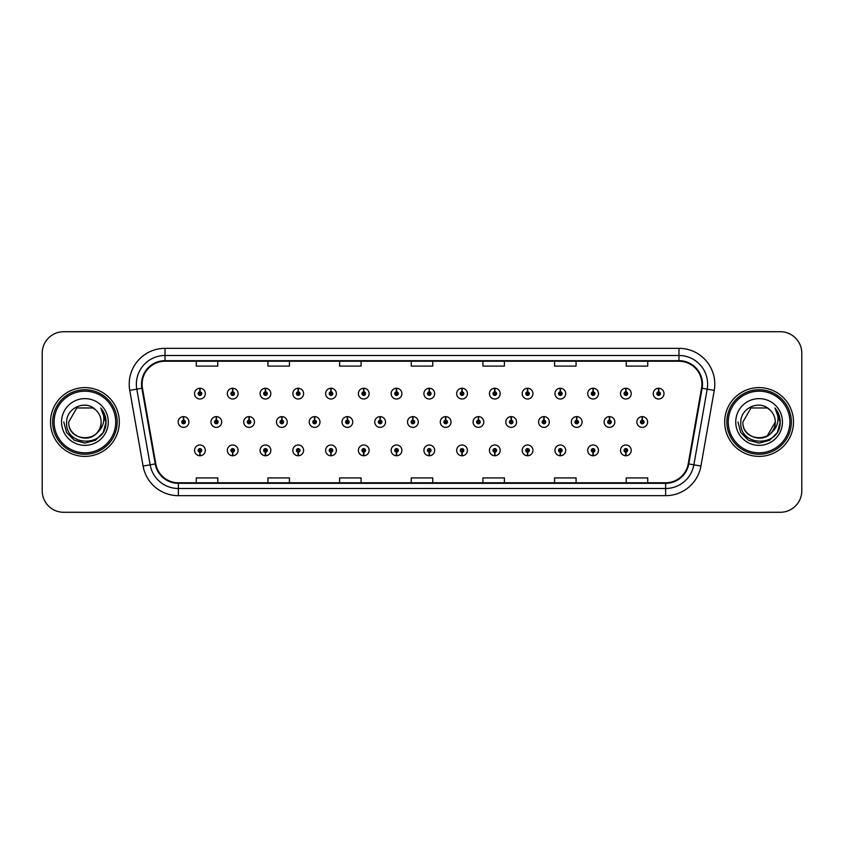 <?xml version="1.0" encoding="UTF-8"?>
<svg xmlns="http://www.w3.org/2000/svg" width="844" height="844" viewBox="0 0 844 844"><rect width="100%" height="100%" fill="white"/><g stroke="black" fill="none" stroke-linecap="round" stroke-linejoin="round"><path stroke-width="1.27" d="M396.437 452.162L396.279 455.749A5.37 5.37 0 0 0 396.754 455.749L396.596 452.162A1.793 1.793 0 0 0 398.305 450.379A1.793 1.793 0 0 0 396.522 448.586A1.793 1.793 0 0 0 394.728 450.379A1.793 1.793 0 0 0 396.437 452.162L396.49 451.097A0.717 0.717 0 0 1 395.804 450.379A0.717 0.717 0 0 1 396.522 449.662A0.717 0.717 0 0 1 397.239 450.379A0.717 0.717 0 0 1 396.553 451.097L396.596 452.162M330.911 452.162L330.753 455.749A5.37 5.37 0 0 0 331.228 455.749L331.07 452.162A1.793 1.793 0 0 0 332.779 450.379A1.793 1.793 0 0 0 330.996 448.586A1.793 1.793 0 0 0 329.202 450.379A1.793 1.793 0 0 0 330.911 452.162L330.964 451.097A0.717 0.717 0 0 1 330.278 450.379A0.717 0.717 0 0 1 330.996 449.662A0.717 0.717 0 0 1 331.713 450.379A0.717 0.717 0 0 1 331.027 451.097L331.07 452.162M298.154 452.162L297.995 455.749A5.37 5.37 0 0 0 298.459 455.749L298.301 452.162A1.793 1.793 0 0 0 300.021 450.379A1.793 1.793 0 0 0 298.227 448.586A1.793 1.793 0 0 0 296.434 450.379A1.793 1.793 0 0 0 298.154 452.162L298.196 451.097A0.717 0.717 0 0 1 297.51 450.379A0.717 0.717 0 0 1 298.227 449.662A0.717 0.717 0 0 1 298.945 450.379A0.717 0.717 0 0 1 298.259 451.097L298.301 452.162M265.385 452.162L265.227 455.749A5.37 5.37 0 0 0 265.702 455.749L265.543 452.162A1.793 1.793 0 0 0 267.253 450.379A1.793 1.793 0 0 0 265.47 448.586A1.793 1.793 0 0 0 263.676 450.379A1.793 1.793 0 0 0 265.385 452.162L265.438 451.097A0.717 0.717 0 0 1 264.752 450.379A0.717 0.717 0 0 1 265.47 449.662A0.717 0.717 0 0 1 266.176 450.379A0.717 0.717 0 0 1 265.501 451.097L265.543 452.162M232.627 452.162L232.469 455.749A5.37 5.37 0 0 0 232.933 455.749L232.775 452.162A1.793 1.793 0 0 0 234.495 450.379A1.793 1.793 0 0 0 232.701 448.586A1.793 1.793 0 0 0 230.908 450.379A1.793 1.793 0 0 0 232.627 452.162L232.67 451.097A0.717 0.717 0 0 1 231.984 450.379A0.717 0.717 0 0 1 232.701 449.662A0.717 0.717 0 0 1 233.419 450.379A0.717 0.717 0 0 1 232.733 451.097L232.775 452.162M363.68 452.162L363.521 455.749A5.37 5.37 0 0 0 363.986 455.749L363.838 452.162A1.793 1.793 0 0 0 365.547 450.379A1.793 1.793 0 0 0 363.753 448.586A1.793 1.793 0 0 0 361.96 450.379A1.793 1.793 0 0 0 363.68 452.162L363.722 451.097A0.717 0.717 0 0 1 363.036 450.379A0.717 0.717 0 0 1 363.753 449.662A0.717 0.717 0 0 1 364.471 450.379A0.717 0.717 0 0 1 363.785 451.097L363.838 452.162M429.206 452.162L429.047 455.749A5.37 5.37 0 0 0 429.512 455.749L429.364 452.162A1.793 1.793 0 0 0 431.073 450.379A1.793 1.793 0 0 0 429.279 448.586A1.793 1.793 0 0 0 427.486 450.379A1.793 1.793 0 0 0 429.206 452.162L429.248 451.097A0.717 0.717 0 0 1 428.562 450.379A0.717 0.717 0 0 1 429.279 449.662A0.717 0.717 0 0 1 429.997 450.379A0.717 0.717 0 0 1 429.311 451.097L429.364 452.162M461.963 452.162L461.805 455.749A5.37 5.37 0 0 0 462.28 455.749L462.122 452.162A1.793 1.793 0 0 0 463.831 450.379A1.793 1.793 0 0 0 462.048 448.586A1.793 1.793 0 0 0 460.254 450.379A1.793 1.793 0 0 0 461.963 452.162L462.016 451.097A0.717 0.717 0 0 1 461.33 450.379A0.717 0.717 0 0 1 462.048 449.662A0.717 0.717 0 0 1 462.765 450.379A0.717 0.717 0 0 1 462.079 451.097L462.122 452.162M494.732 452.162L494.573 455.749A5.37 5.37 0 0 0 495.038 455.749L494.89 452.162A1.793 1.793 0 0 0 496.599 450.379A1.793 1.793 0 0 0 494.806 448.586A1.793 1.793 0 0 0 493.012 450.379A1.793 1.793 0 0 0 494.732 452.162L494.774 451.097A0.717 0.717 0 0 1 494.088 450.379A0.717 0.717 0 0 1 494.806 449.662A0.717 0.717 0 0 1 495.523 450.379A0.717 0.717 0 0 1 494.837 451.097L494.89 452.162M527.489 452.162L527.331 455.749A5.37 5.37 0 0 0 527.806 455.749L527.648 452.162A1.793 1.793 0 0 0 529.357 450.379A1.793 1.793 0 0 0 527.574 448.586A1.793 1.793 0 0 0 525.78 450.379A1.793 1.793 0 0 0 527.489 452.162L527.542 451.097A0.717 0.717 0 0 1 526.856 450.379A0.717 0.717 0 0 1 527.574 449.662A0.717 0.717 0 0 1 528.291 450.379A0.717 0.717 0 0 1 527.606 451.097L527.648 452.162M560.258 452.162L560.099 455.749A5.37 5.37 0 0 0 560.564 455.749L560.416 452.162A1.793 1.793 0 0 0 562.125 450.379A1.793 1.793 0 0 0 560.332 448.586A1.793 1.793 0 0 0 558.538 450.379A1.793 1.793 0 0 0 560.258 452.162L560.3 451.097A0.717 0.717 0 0 1 559.614 450.379A0.717 0.717 0 0 1 560.332 449.662A0.717 0.717 0 0 1 561.049 450.379A0.717 0.717 0 0 1 560.363 451.097L560.416 452.162M593.015 452.162L592.857 455.749A5.37 5.37 0 0 0 593.332 455.749L593.174 452.162A1.793 1.793 0 0 0 594.883 450.379A1.793 1.793 0 0 0 593.1 448.586A1.793 1.793 0 0 0 591.306 450.379A1.793 1.793 0 0 0 593.015 452.162L593.068 451.097A0.717 0.717 0 0 1 592.382 450.379A0.717 0.717 0 0 1 593.1 449.662A0.717 0.717 0 0 1 593.817 450.379A0.717 0.717 0 0 1 593.132 451.097L593.174 452.162M625.784 452.162L625.626 455.749A5.37 5.37 0 0 0 626.09 455.749L625.942 452.162A1.793 1.793 0 0 0 627.651 450.379A1.793 1.793 0 0 0 625.858 448.586A1.793 1.793 0 0 0 624.064 450.379A1.793 1.793 0 0 0 625.784 452.162L625.826 451.097A0.717 0.717 0 0 1 625.14 450.379A0.717 0.717 0 0 1 625.858 449.662A0.717 0.717 0 0 1 626.575 450.379A0.717 0.717 0 0 1 625.889 451.097L625.942 452.162M199.859 452.162L199.701 455.749A5.37 5.37 0 0 0 200.176 455.749L200.017 452.162A1.793 1.793 0 0 0 201.727 450.379A1.793 1.793 0 0 0 199.944 448.586A1.793 1.793 0 0 0 198.15 450.379A1.793 1.793 0 0 0 199.859 452.162L199.912 451.097A0.717 0.717 0 0 1 199.226 450.379A0.717 0.717 0 0 1 199.944 449.662A0.717 0.717 0 0 1 200.65 450.379A0.717 0.717 0 0 1 199.975 451.097L200.017 452.162M412.98 420.207L413.138 416.63A5.37 5.37 0 0 0 412.663 416.63L412.822 420.207A1.793 1.793 0 0 0 411.112 422A1.793 1.793 0 0 0 412.895 423.793A1.793 1.793 0 0 0 414.689 422A1.793 1.793 0 0 0 412.98 420.207L412.927 421.283A0.717 0.717 0 0 1 413.613 422A0.717 0.717 0 0 1 412.895 422.717A0.717 0.717 0 0 1 412.178 422A0.717 0.717 0 0 1 412.864 421.283L412.822 420.207M314.685 420.207L314.844 416.63A5.37 5.37 0 0 0 314.379 416.63L314.527 420.207A1.793 1.793 0 0 0 312.818 422A1.793 1.793 0 0 0 314.612 423.793A1.793 1.793 0 0 0 316.405 422A1.793 1.793 0 0 0 314.685 420.207L314.643 421.283A0.717 0.717 0 0 1 315.329 422A0.717 0.717 0 0 1 314.612 422.717A0.717 0.717 0 0 1 313.894 422A0.717 0.717 0 0 1 314.58 421.283L314.527 420.207M281.928 420.207L282.086 416.63A5.37 5.37 0 0 0 281.611 416.63L281.769 420.207A1.793 1.793 0 0 0 280.06 422A1.793 1.793 0 0 0 281.843 423.793A1.793 1.793 0 0 0 283.637 422A1.793 1.793 0 0 0 281.928 420.207L281.875 421.283A0.717 0.717 0 0 1 282.561 422A0.717 0.717 0 0 1 281.843 422.717A0.717 0.717 0 0 1 281.126 422A0.717 0.717 0 0 1 281.812 421.283L281.769 420.207M249.159 420.207L249.318 416.63A5.37 5.37 0 0 0 248.853 416.63L249.001 420.207A1.793 1.793 0 0 0 247.292 422A1.793 1.793 0 0 0 249.085 423.793A1.793 1.793 0 0 0 250.879 422A1.793 1.793 0 0 0 249.159 420.207L249.117 421.283A0.717 0.717 0 0 1 249.803 422A0.717 0.717 0 0 1 249.085 422.717A0.717 0.717 0 0 1 248.368 422A0.717 0.717 0 0 1 249.054 421.283L249.001 420.207M347.454 420.207L347.612 416.63A5.37 5.37 0 0 0 347.137 416.63L347.295 420.207A1.793 1.793 0 0 0 345.586 422A1.793 1.793 0 0 0 347.369 423.793A1.793 1.793 0 0 0 349.163 422A1.793 1.793 0 0 0 347.454 420.207L347.401 421.283A0.717 0.717 0 0 1 348.087 422A0.717 0.717 0 0 1 347.369 422.717A0.717 0.717 0 0 1 346.652 422A0.717 0.717 0 0 1 347.338 421.283L347.295 420.207M380.211 420.207L380.37 416.63A5.37 5.37 0 0 0 379.906 416.63L380.053 420.207A1.793 1.793 0 0 0 378.344 422A1.793 1.793 0 0 0 380.138 423.793A1.793 1.793 0 0 0 381.931 422A1.793 1.793 0 0 0 380.211 420.207L380.169 421.283A0.717 0.717 0 0 1 380.855 422A0.717 0.717 0 0 1 380.138 422.717A0.717 0.717 0 0 1 379.42 422A0.717 0.717 0 0 1 380.106 421.283L380.053 420.207M216.402 420.207L216.56 416.63A5.37 5.37 0 0 0 216.085 416.63L216.243 420.207A1.793 1.793 0 0 0 214.524 422A1.793 1.793 0 0 0 216.317 423.793A1.793 1.793 0 0 0 218.111 422A1.793 1.793 0 0 0 216.402 420.207L216.349 421.283A0.717 0.717 0 0 1 217.035 422A0.717 0.717 0 0 1 216.317 422.717A0.717 0.717 0 0 1 215.6 422A0.717 0.717 0 0 1 216.286 421.283L216.243 420.207M445.737 420.207L445.896 416.63A5.37 5.37 0 0 0 445.432 416.63L445.579 420.207A1.793 1.793 0 0 0 443.87 422A1.793 1.793 0 0 0 445.664 423.793A1.793 1.793 0 0 0 447.457 422A1.793 1.793 0 0 0 445.737 420.207L445.695 421.283A0.717 0.717 0 0 1 446.381 422A0.717 0.717 0 0 1 445.664 422.717A0.717 0.717 0 0 1 444.946 422A0.717 0.717 0 0 1 445.632 421.283L445.579 420.207M478.506 420.207L478.664 416.63A5.37 5.37 0 0 0 478.189 416.63L478.348 420.207A1.793 1.793 0 0 0 476.638 422A1.793 1.793 0 0 0 478.421 423.793A1.793 1.793 0 0 0 480.215 422A1.793 1.793 0 0 0 478.506 420.207L478.453 421.283A0.717 0.717 0 0 1 479.139 422A0.717 0.717 0 0 1 478.421 422.717A0.717 0.717 0 0 1 477.704 422A0.717 0.717 0 0 1 478.39 421.283L478.348 420.207M511.264 420.207L511.422 416.63A5.37 5.37 0 0 0 510.958 416.63L511.105 420.207A1.793 1.793 0 0 0 509.396 422A1.793 1.793 0 0 0 511.19 423.793A1.793 1.793 0 0 0 512.983 422A1.793 1.793 0 0 0 511.264 420.207L511.221 421.283A0.717 0.717 0 0 1 511.907 422A0.717 0.717 0 0 1 511.19 422.717A0.717 0.717 0 0 1 510.472 422A0.717 0.717 0 0 1 511.158 421.283L511.105 420.207M544.032 420.207L544.19 416.63A5.37 5.37 0 0 0 543.715 416.63L543.874 420.207A1.793 1.793 0 0 0 542.164 422A1.793 1.793 0 0 0 543.947 423.793A1.793 1.793 0 0 0 545.741 422A1.793 1.793 0 0 0 544.032 420.207L543.979 421.283A0.717 0.717 0 0 1 544.665 422A0.717 0.717 0 0 1 543.947 422.717A0.717 0.717 0 0 1 543.23 422A0.717 0.717 0 0 1 543.916 421.283L543.874 420.207M576.79 420.207L576.948 416.63A5.37 5.37 0 0 0 576.484 416.63L576.631 420.207A1.793 1.793 0 0 0 574.922 422A1.793 1.793 0 0 0 576.716 423.793A1.793 1.793 0 0 0 578.509 422A1.793 1.793 0 0 0 576.79 420.207L576.747 421.283A0.717 0.717 0 0 1 577.433 422A0.717 0.717 0 0 1 576.716 422.717A0.717 0.717 0 0 1 575.998 422A0.717 0.717 0 0 1 576.684 421.283L576.631 420.207M609.558 420.207L609.716 416.63A5.37 5.37 0 0 0 609.241 416.63L609.4 420.207A1.793 1.793 0 0 0 607.691 422A1.793 1.793 0 0 0 609.474 423.793A1.793 1.793 0 0 0 611.267 422A1.793 1.793 0 0 0 609.558 420.207L609.505 421.283A0.717 0.717 0 0 1 610.191 422A0.717 0.717 0 0 1 609.474 422.717A0.717 0.717 0 0 1 608.756 422A0.717 0.717 0 0 1 609.442 421.283L609.4 420.207M642.316 420.207L642.474 416.63A5.37 5.37 0 0 0 642.01 416.63L642.168 420.207A1.793 1.793 0 0 0 640.448 422A1.793 1.793 0 0 0 642.242 423.793A1.793 1.793 0 0 0 644.035 422A1.793 1.793 0 0 0 642.316 420.207L642.273 421.283A0.717 0.717 0 0 1 642.959 422A0.717 0.717 0 0 1 642.242 422.717A0.717 0.717 0 0 1 641.524 422A0.717 0.717 0 0 1 642.21 421.283L642.168 420.207M183.633 420.207L183.792 416.63A5.37 5.37 0 0 0 183.327 416.63L183.475 420.207A1.793 1.793 0 0 0 181.766 422A1.793 1.793 0 0 0 183.559 423.793A1.793 1.793 0 0 0 185.353 422A1.793 1.793 0 0 0 183.633 420.207L183.591 421.283A0.717 0.717 0 0 1 184.277 422A0.717 0.717 0 0 1 183.559 422.717A0.717 0.717 0 0 1 182.842 422A0.717 0.717 0 0 1 183.528 421.283L183.475 420.207M429.364 391.838L429.512 388.251A5.37 5.37 0 0 0 429.047 388.251L429.206 391.838A1.793 1.793 0 0 0 427.486 393.62A1.793 1.793 0 0 0 429.279 395.414A1.793 1.793 0 0 0 431.073 393.62A1.793 1.793 0 0 0 429.364 391.838L429.311 392.903A0.717 0.717 0 0 1 429.997 393.62A0.717 0.717 0 0 1 429.279 394.338A0.717 0.717 0 0 1 428.562 393.62A0.717 0.717 0 0 1 429.248 392.903L429.206 391.838M396.596 391.838L396.754 388.251A5.37 5.37 0 0 0 396.279 388.251L396.437 391.838A1.793 1.793 0 0 0 394.728 393.62A1.793 1.793 0 0 0 396.522 395.414A1.793 1.793 0 0 0 398.305 393.62A1.793 1.793 0 0 0 396.596 391.838L396.553 392.903A0.717 0.717 0 0 1 397.239 393.62A0.717 0.717 0 0 1 396.522 394.338A0.717 0.717 0 0 1 395.804 393.62A0.717 0.717 0 0 1 396.49 392.903L396.437 391.838M331.07 391.838L331.228 388.251A5.37 5.37 0 0 0 330.753 388.251L330.911 391.838A1.793 1.793 0 0 0 329.202 393.62A1.793 1.793 0 0 0 330.996 395.414A1.793 1.793 0 0 0 332.779 393.62A1.793 1.793 0 0 0 331.07 391.838L331.027 392.903A0.717 0.717 0 0 1 331.713 393.62A0.717 0.717 0 0 1 330.996 394.338A0.717 0.717 0 0 1 330.278 393.62A0.717 0.717 0 0 1 330.964 392.903L330.911 391.838M298.301 391.838L298.459 388.251A5.37 5.37 0 0 0 297.995 388.251L298.154 391.838A1.793 1.793 0 0 0 296.434 393.62A1.793 1.793 0 0 0 298.227 395.414A1.793 1.793 0 0 0 300.021 393.62A1.793 1.793 0 0 0 298.301 391.838L298.259 392.903A0.717 0.717 0 0 1 298.945 393.62A0.717 0.717 0 0 1 298.227 394.338A0.717 0.717 0 0 1 297.51 393.62A0.717 0.717 0 0 1 298.196 392.903L298.154 391.838M265.543 391.838L265.702 388.251A5.37 5.37 0 0 0 265.227 388.251L265.385 391.838A1.793 1.793 0 0 0 263.676 393.62A1.793 1.793 0 0 0 265.47 395.414A1.793 1.793 0 0 0 267.253 393.62A1.793 1.793 0 0 0 265.543 391.838L265.501 392.903A0.717 0.717 0 0 1 266.176 393.62A0.717 0.717 0 0 1 265.47 394.338A0.717 0.717 0 0 1 264.752 393.62A0.717 0.717 0 0 1 265.438 392.903L265.385 391.838M232.775 391.838L232.933 388.251A5.37 5.37 0 0 0 232.469 388.251L232.627 391.838A1.793 1.793 0 0 0 230.908 393.62A1.793 1.793 0 0 0 232.701 395.414A1.793 1.793 0 0 0 234.495 393.62A1.793 1.793 0 0 0 232.775 391.838L232.733 392.903A0.717 0.717 0 0 1 233.419 393.62A0.717 0.717 0 0 1 232.701 394.338A0.717 0.717 0 0 1 231.984 393.62A0.717 0.717 0 0 1 232.67 392.903L232.627 391.838M363.838 391.838L363.986 388.251A5.37 5.37 0 0 0 363.521 388.251L363.68 391.838A1.793 1.793 0 0 0 361.96 393.62A1.793 1.793 0 0 0 363.753 395.414A1.793 1.793 0 0 0 365.547 393.62A1.793 1.793 0 0 0 363.838 391.838L363.785 392.903A0.717 0.717 0 0 1 364.471 393.62A0.717 0.717 0 0 1 363.753 394.338A0.717 0.717 0 0 1 363.036 393.62A0.717 0.717 0 0 1 363.722 392.903L363.68 391.838M462.122 391.838L462.28 388.251A5.37 5.37 0 0 0 461.805 388.251L461.963 391.838A1.793 1.793 0 0 0 460.254 393.62A1.793 1.793 0 0 0 462.048 395.414A1.793 1.793 0 0 0 463.831 393.62A1.793 1.793 0 0 0 462.122 391.838L462.079 392.903A0.717 0.717 0 0 1 462.765 393.62A0.717 0.717 0 0 1 462.048 394.338A0.717 0.717 0 0 1 461.33 393.62A0.717 0.717 0 0 1 462.016 392.903L461.963 391.838M494.89 391.838L495.038 388.251A5.37 5.37 0 0 0 494.573 388.251L494.732 391.838A1.793 1.793 0 0 0 493.012 393.62A1.793 1.793 0 0 0 494.806 395.414A1.793 1.793 0 0 0 496.599 393.62A1.793 1.793 0 0 0 494.89 391.838L494.837 392.903A0.717 0.717 0 0 1 495.523 393.62A0.717 0.717 0 0 1 494.806 394.338A0.717 0.717 0 0 1 494.088 393.62A0.717 0.717 0 0 1 494.774 392.903L494.732 391.838M527.648 391.838L527.806 388.251A5.37 5.37 0 0 0 527.331 388.251L527.489 391.838A1.793 1.793 0 0 0 525.78 393.62A1.793 1.793 0 0 0 527.574 395.414A1.793 1.793 0 0 0 529.357 393.62A1.793 1.793 0 0 0 527.648 391.838L527.606 392.903A0.717 0.717 0 0 1 528.291 393.62A0.717 0.717 0 0 1 527.574 394.338A0.717 0.717 0 0 1 526.856 393.62A0.717 0.717 0 0 1 527.542 392.903L527.489 391.838M560.416 391.838L560.564 388.251A5.37 5.37 0 0 0 560.099 388.251L560.258 391.838A1.793 1.793 0 0 0 558.538 393.62A1.793 1.793 0 0 0 560.332 395.414A1.793 1.793 0 0 0 562.125 393.62A1.793 1.793 0 0 0 560.416 391.838L560.363 392.903A0.717 0.717 0 0 1 561.049 393.62A0.717 0.717 0 0 1 560.332 394.338A0.717 0.717 0 0 1 559.614 393.62A0.717 0.717 0 0 1 560.3 392.903L560.258 391.838M593.174 391.838L593.332 388.251A5.37 5.37 0 0 0 592.857 388.251L593.015 391.838A1.793 1.793 0 0 0 591.306 393.62A1.793 1.793 0 0 0 593.1 395.414A1.793 1.793 0 0 0 594.883 393.62A1.793 1.793 0 0 0 593.174 391.838L593.132 392.903A0.717 0.717 0 0 1 593.817 393.62A0.717 0.717 0 0 1 593.1 394.338A0.717 0.717 0 0 1 592.382 393.62A0.717 0.717 0 0 1 593.068 392.903L593.015 391.838M625.942 391.838L626.09 388.251A5.37 5.37 0 0 0 625.626 388.251L625.784 391.838A1.793 1.793 0 0 0 624.064 393.62A1.793 1.793 0 0 0 625.858 395.414A1.793 1.793 0 0 0 627.651 393.62A1.793 1.793 0 0 0 625.942 391.838L625.889 392.903A0.717 0.717 0 0 1 626.575 393.62A0.717 0.717 0 0 1 625.858 394.338A0.717 0.717 0 0 1 625.14 393.62A0.717 0.717 0 0 1 625.826 392.903L625.784 391.838M658.7 391.838L658.858 388.251A5.37 5.37 0 0 0 658.383 388.251L658.542 391.838A1.793 1.793 0 0 0 656.832 393.62A1.793 1.793 0 0 0 658.626 395.414A1.793 1.793 0 0 0 660.409 393.62A1.793 1.793 0 0 0 658.7 391.838L658.658 392.903A0.717 0.717 0 0 1 659.343 393.62A0.717 0.717 0 0 1 658.626 394.338A0.717 0.717 0 0 1 657.909 393.62A0.717 0.717 0 0 1 658.594 392.903L658.542 391.838M200.017 391.838L200.176 388.251A5.37 5.37 0 0 0 199.701 388.251L199.859 391.838A1.793 1.793 0 0 0 198.15 393.62A1.793 1.793 0 0 0 199.944 395.414A1.793 1.793 0 0 0 201.727 393.62A1.793 1.793 0 0 0 200.017 391.838L199.975 392.903A0.717 0.717 0 0 1 200.65 393.62A0.717 0.717 0 0 1 199.944 394.338A0.717 0.717 0 0 1 199.226 393.62A0.717 0.717 0 0 1 199.912 392.903L199.859 391.838M50.513 422A34.393 34.393 0 0 0 84.906 456.393A34.393 34.393 0 0 0 119.31 422A34.393 34.393 0 0 0 84.906 387.607A34.393 34.393 0 0 0 50.513 422A34.393 34.393 0 0 0 84.906 456.393A34.393 34.393 0 0 0 119.31 422A34.393 34.393 0 0 0 84.906 387.607A34.393 34.393 0 0 0 50.513 422M724.69 422A34.393 34.393 0 0 0 759.094 456.393A34.393 34.393 0 0 0 793.487 422A34.393 34.393 0 0 0 759.094 387.607A34.393 34.393 0 0 0 724.69 422A34.393 34.393 0 0 0 759.094 456.393A34.393 34.393 0 0 0 793.487 422A34.393 34.393 0 0 0 759.094 387.607A34.393 34.393 0 0 0 724.69 422M142.098 384.168A22.936 22.936 0 0 1 165.023 361.232L678.977 361.232A22.936 22.936 0 0 1 701.554 388.145L688.219 463.82A22.936 22.936 0 0 1 665.631 482.768L178.369 482.768A22.936 22.936 0 0 1 155.781 463.82L142.446 388.145A22.936 22.936 0 0 1 142.098 384.168M141.518 384.168A23.505 23.505 0 0 0 141.876 388.24L155.222 463.915A23.505 23.505 0 0 0 178.369 483.338L665.631 483.338A23.505 23.505 0 0 0 688.778 463.915L702.124 388.24A23.505 23.505 0 0 0 678.977 360.662L165.023 360.662A23.505 23.505 0 0 0 141.518 384.168M129.744 390.382A35.828 35.828 0 0 1 165.023 348.329L678.977 348.329A35.828 35.828 0 0 1 714.256 390.382L700.921 466.057A35.828 35.828 0 0 1 665.631 495.671L178.369 495.671A35.828 35.828 0 0 1 143.079 466.057L129.744 390.382L136.802 389.137A28.664 28.664 0 0 1 165.023 355.503L678.977 355.503A28.664 28.664 0 0 1 707.198 389.137L693.863 464.812A28.664 28.664 0 0 1 665.631 488.497L178.369 488.497A28.664 28.664 0 0 1 150.137 464.812L136.802 389.137A28.664 28.664 0 0 1 136.359 384.168M801.8 353.203A21.501 21.501 0 0 0 780.299 331.713L63.701 331.713A21.501 21.501 0 0 0 42.2 353.203L42.2 490.797A21.501 21.501 0 0 0 63.701 512.287L780.299 512.287A21.501 21.501 0 0 0 801.8 490.797L801.8 353.203L801.8 490.797M688.778 463.915L693.863 464.812L707.198 389.137L714.256 390.382M411.25 361.232L411.25 366.085L432.75 366.085L432.75 361.232M339.594 361.232L339.594 366.085L361.084 366.085L361.084 361.232M267.928 361.232L267.928 366.085L289.429 366.085L289.429 361.232M196.272 361.232L196.272 366.085L217.773 366.085L217.773 361.232M482.916 361.232L482.916 366.085L504.406 366.085L504.406 361.232M554.571 361.232L554.571 366.085L576.072 366.085L576.072 361.232M626.227 361.232L626.227 366.085L647.728 366.085L647.728 361.232M432.75 482.768L432.75 477.915L411.25 477.915L411.25 482.768M361.084 482.768L361.084 477.915L339.594 477.915L339.594 482.768M289.429 482.768L289.429 477.915L267.928 477.915L267.928 482.768M217.773 482.768L217.773 477.915L196.272 477.915L196.272 482.768M504.406 482.768L504.406 477.915L482.916 477.915L482.916 482.768M576.072 482.768L576.072 477.915L554.571 477.915L554.571 482.768M647.728 482.768L647.728 477.915L626.227 477.915L626.227 482.768M42.2 353.203L42.2 490.797M780.299 331.713L63.701 331.713M63.701 512.287L780.299 512.287M205.314 393.62A5.37 5.37 0 0 0 200.176 388.251A5.37 5.37 0 0 1 205.314 393.62A5.37 5.37 0 0 1 199.944 399.001A5.37 5.37 0 0 1 194.563 393.62A5.37 5.37 0 0 1 199.701 388.251M188.929 422A5.37 5.37 0 0 0 183.792 416.63A5.37 5.37 0 0 1 188.929 422A5.37 5.37 0 0 1 183.559 427.37A5.37 5.37 0 0 1 178.179 422A5.37 5.37 0 0 1 183.327 416.63M194.563 450.379A5.37 5.37 0 0 0 199.701 455.749A5.37 5.37 0 0 1 194.563 450.379A5.37 5.37 0 0 1 199.944 444.999A5.37 5.37 0 0 1 205.314 450.379A5.37 5.37 0 0 1 200.176 455.749M115.723 422A30.817 30.817 0 0 0 84.906 391.183A30.817 30.817 0 0 0 54.1 422A30.817 30.817 0 0 0 84.906 452.817A30.817 30.817 0 0 0 115.723 422M117.158 422A32.251 32.251 0 0 0 84.906 389.749A32.251 32.251 0 0 0 52.666 422A32.251 32.251 0 0 0 84.906 454.251A32.251 32.251 0 0 0 117.158 422M101.048 408.369C104.329 412.336 105.985 416.883 106.038 422C105.975 416.683 104.202 412.02 100.731 408C103.379 412.336 104.308 417.01 103.527 422C102.768 426.252 100.7 429.723 97.324 432.413A16.205 16.205 0 0 0 101.111 422C102.103 442.9 67.72 442.9 68.712 422L76.815 407.968L93.009 407.968L95.52 409.762C85.582 399.339 66.444 407.926 66.623 422C64.798 447.003 105.342 447.658 105.996 423.213L106.038 422.169M101.111 422C102.103 442.9 67.72 442.9 68.712 422L76.815 407.968L93.009 407.968L95.52 409.762L93.009 407.968L76.815 407.968L68.712 422C67.72 442.9 102.103 442.9 101.111 422C102.103 442.9 67.72 442.9 68.712 422C67.72 442.9 102.103 442.9 101.111 422C102.103 442.9 67.72 442.9 68.712 422C67.72 442.9 102.103 442.9 101.111 422C102.103 442.9 67.72 442.9 68.712 422C67.72 442.9 102.103 442.9 101.111 422A16.205 16.205 0 0 0 95.52 409.762M97.324 432.413C88.725 444.028 67.868 436.591 68.712 422M61.549 422A23.368 23.368 0 0 0 84.906 445.368A23.368 23.368 0 0 0 108.275 422A23.368 23.368 0 0 0 84.906 398.632A23.368 23.368 0 0 0 61.549 422M100.89 408.179L106.027 422.612L100.89 408.179L106.027 422.612L100.89 408.179L106.027 422.612L100.89 408.179L106.027 422.612L100.89 408.179L106.027 422.612L100.89 408.179L106.038 422L103.2 432.561L95.477 440.294L84.906 443.121L74.346 440.294L66.613 432.561L63.785 422M789.9 422A30.817 30.817 0 0 0 759.094 391.183A30.817 30.817 0 0 0 728.277 422A30.817 30.817 0 0 0 759.094 452.817A30.817 30.817 0 0 0 789.9 422M791.334 422A32.251 32.251 0 0 0 759.094 389.749A32.251 32.251 0 0 0 726.842 422A32.251 32.251 0 0 0 759.094 454.251A32.251 32.251 0 0 0 791.334 422M767.185 407.968L769.707 409.762C759.758 399.339 740.621 407.926 740.8 422C738.975 447.003 779.529 447.658 780.183 423.213L780.215 422C780.151 416.683 778.39 412.02 774.908 408C777.556 412.336 778.484 417.01 777.704 422C776.955 426.252 774.887 429.723 771.5 432.413A16.205 16.205 0 0 0 775.288 422L767.185 436.031M771.5 432.413C762.902 444.028 742.045 436.591 742.889 422C741.897 442.9 776.28 442.9 775.288 422C776.28 442.9 741.897 442.9 742.889 422C741.897 442.9 776.28 442.9 775.288 422C776.28 442.9 741.897 442.9 742.889 422C741.897 442.9 776.28 442.9 775.288 422C776.28 442.9 741.897 442.9 742.889 422C741.897 442.9 776.28 442.9 775.288 422C776.28 442.9 741.897 442.9 742.889 422L750.991 407.968M742.889 422L750.991 407.968L767.185 407.968L769.707 409.762L767.185 407.968L750.991 407.968L742.889 422M775.288 422A16.205 16.205 0 0 0 769.707 409.762M775.235 408.369C778.506 412.336 780.162 416.883 780.215 422L780.215 422.169M735.725 422A23.368 23.368 0 0 0 759.094 445.368A23.368 23.368 0 0 0 782.451 422A23.368 23.368 0 0 0 759.094 398.632A23.368 23.368 0 0 0 735.725 422M775.066 408.179L780.204 422.612L775.066 408.179L780.204 422.612L775.066 408.179L780.204 422.612L775.066 408.179L780.204 422.612L775.066 408.179L780.204 422.612L775.066 408.179L780.215 422L777.387 432.561L769.654 440.294L759.094 443.121L748.522 440.294L740.8 432.561L737.962 422M238.071 393.62A5.37 5.37 0 0 0 232.933 388.251A5.37 5.37 0 0 1 238.071 393.62A5.37 5.37 0 0 1 232.701 399.001A5.37 5.37 0 0 1 227.331 393.62A5.37 5.37 0 0 1 232.469 388.251M270.84 393.62A5.37 5.37 0 0 0 265.702 388.251A5.37 5.37 0 0 1 270.84 393.62A5.37 5.37 0 0 1 265.47 399.001A5.37 5.37 0 0 1 260.089 393.62A5.37 5.37 0 0 1 265.227 388.251M303.608 393.62A5.37 5.37 0 0 0 298.459 388.251A5.37 5.37 0 0 1 303.608 393.62A5.37 5.37 0 0 1 298.227 399.001A5.37 5.37 0 0 1 292.857 393.62A5.37 5.37 0 0 1 297.995 388.251M336.366 393.62A5.37 5.37 0 0 0 331.228 388.251A5.37 5.37 0 0 1 336.366 393.62A5.37 5.37 0 0 1 330.996 399.001A5.37 5.37 0 0 1 325.615 393.62A5.37 5.37 0 0 1 330.753 388.251M227.331 450.379A5.37 5.37 0 0 0 232.469 455.749A5.37 5.37 0 0 1 227.331 450.379A5.37 5.37 0 0 1 232.701 444.999A5.37 5.37 0 0 1 238.071 450.379A5.37 5.37 0 0 1 232.933 455.749M260.089 450.379A5.37 5.37 0 0 0 265.227 455.749A5.37 5.37 0 0 1 260.089 450.379A5.37 5.37 0 0 1 265.47 444.999A5.37 5.37 0 0 1 270.84 450.379A5.37 5.37 0 0 1 265.702 455.749M292.857 450.379A5.37 5.37 0 0 0 297.995 455.749A5.37 5.37 0 0 1 292.857 450.379A5.37 5.37 0 0 1 298.227 444.999A5.37 5.37 0 0 1 303.608 450.379A5.37 5.37 0 0 1 298.459 455.749M325.615 450.379A5.37 5.37 0 0 0 330.753 455.749A5.37 5.37 0 0 1 325.615 450.379A5.37 5.37 0 0 1 330.996 444.999A5.37 5.37 0 0 1 336.366 450.379A5.37 5.37 0 0 1 331.228 455.749L331.101 452.88M221.698 422A5.37 5.37 0 0 0 216.56 416.63A5.37 5.37 0 0 1 221.698 422A5.37 5.37 0 0 1 216.317 427.37A5.37 5.37 0 0 1 210.947 422A5.37 5.37 0 0 1 216.085 416.63M254.455 422A5.37 5.37 0 0 0 249.318 416.63A5.37 5.37 0 0 1 254.455 422A5.37 5.37 0 0 1 249.085 427.37A5.37 5.37 0 0 1 243.705 422A5.37 5.37 0 0 1 248.853 416.63M287.224 422A5.37 5.37 0 0 0 282.086 416.63A5.37 5.37 0 0 1 287.224 422A5.37 5.37 0 0 1 281.843 427.37A5.37 5.37 0 0 1 276.473 422A5.37 5.37 0 0 1 281.611 416.63M319.981 422A5.37 5.37 0 0 0 314.844 416.63A5.37 5.37 0 0 1 319.981 422A5.37 5.37 0 0 1 314.612 427.37A5.37 5.37 0 0 1 309.231 422A5.37 5.37 0 0 1 314.379 416.63L314.495 419.489M369.134 393.62A5.37 5.37 0 0 0 363.986 388.251A5.37 5.37 0 0 1 369.134 393.62A5.37 5.37 0 0 1 363.753 399.001A5.37 5.37 0 0 1 358.383 393.62A5.37 5.37 0 0 1 363.521 388.251M401.892 393.62A5.37 5.37 0 0 0 396.754 388.251A5.37 5.37 0 0 1 401.892 393.62A5.37 5.37 0 0 1 396.522 399.001A5.37 5.37 0 0 1 391.141 393.62A5.37 5.37 0 0 1 396.279 388.251M434.66 393.62A5.37 5.37 0 0 0 429.512 388.251A5.37 5.37 0 0 1 434.66 393.62A5.37 5.37 0 0 1 429.279 399.001A5.37 5.37 0 0 1 423.91 393.62A5.37 5.37 0 0 1 429.047 388.251M467.418 393.62A5.37 5.37 0 0 0 462.28 388.251A5.37 5.37 0 0 1 467.418 393.62A5.37 5.37 0 0 1 462.048 399.001A5.37 5.37 0 0 1 456.667 393.62A5.37 5.37 0 0 1 461.805 388.251M352.75 422A5.37 5.37 0 0 0 347.612 416.63A5.37 5.37 0 0 1 352.75 422A5.37 5.37 0 0 1 347.369 427.37A5.37 5.37 0 0 1 341.999 422A5.37 5.37 0 0 1 347.137 416.63L347.264 419.489M385.508 422A5.37 5.37 0 0 0 380.37 416.63A5.37 5.37 0 0 1 385.508 422A5.37 5.37 0 0 1 380.138 427.37A5.37 5.37 0 0 1 374.757 422A5.37 5.37 0 0 1 379.906 416.63L380.022 419.489M418.276 422A5.37 5.37 0 0 0 413.138 416.63A5.37 5.37 0 0 1 418.276 422A5.37 5.37 0 0 1 412.895 427.37A5.37 5.37 0 0 1 407.525 422A5.37 5.37 0 0 1 412.663 416.63L412.79 419.489M451.034 422A5.37 5.37 0 0 0 445.896 416.63A5.37 5.37 0 0 1 451.034 422A5.37 5.37 0 0 1 445.664 427.37A5.37 5.37 0 0 1 440.283 422A5.37 5.37 0 0 1 445.432 416.63L445.548 419.489M358.383 450.379A5.37 5.37 0 0 0 363.521 455.749A5.37 5.37 0 0 1 358.383 450.379A5.37 5.37 0 0 1 363.753 444.999A5.37 5.37 0 0 1 369.134 450.379A5.37 5.37 0 0 1 363.986 455.749L363.859 452.88M391.141 450.379A5.37 5.37 0 0 0 396.279 455.749A5.37 5.37 0 0 1 391.141 450.379A5.37 5.37 0 0 1 396.522 444.999A5.37 5.37 0 0 1 401.892 450.379A5.37 5.37 0 0 1 396.754 455.749L396.627 452.88M423.91 450.379A5.37 5.37 0 0 0 429.047 455.749A5.37 5.37 0 0 1 423.91 450.379A5.37 5.37 0 0 1 429.279 444.999A5.37 5.37 0 0 1 434.66 450.379A5.37 5.37 0 0 1 429.512 455.749L429.385 452.88M500.186 393.62A5.37 5.37 0 0 0 495.038 388.251A5.37 5.37 0 0 1 500.186 393.62A5.37 5.37 0 0 1 494.806 399.001A5.37 5.37 0 0 1 489.436 393.62A5.37 5.37 0 0 1 494.573 388.251M532.944 393.62A5.37 5.37 0 0 0 527.806 388.251A5.37 5.37 0 0 1 532.944 393.62A5.37 5.37 0 0 1 527.574 399.001A5.37 5.37 0 0 1 522.193 393.62A5.37 5.37 0 0 1 527.331 388.251M565.712 393.62A5.37 5.37 0 0 0 560.564 388.251A5.37 5.37 0 0 1 565.712 393.62A5.37 5.37 0 0 1 560.332 399.001A5.37 5.37 0 0 1 554.962 393.62A5.37 5.37 0 0 1 560.099 388.251M598.47 393.62A5.37 5.37 0 0 0 593.332 388.251A5.37 5.37 0 0 1 598.47 393.62A5.37 5.37 0 0 1 593.1 399.001A5.37 5.37 0 0 1 587.719 393.62A5.37 5.37 0 0 1 592.857 388.251M631.238 393.62A5.37 5.37 0 0 0 626.09 388.251A5.37 5.37 0 0 1 631.238 393.62A5.37 5.37 0 0 1 625.858 399.001A5.37 5.37 0 0 1 620.488 393.62A5.37 5.37 0 0 1 625.626 388.251M663.996 393.62A5.37 5.37 0 0 0 658.858 388.251A5.37 5.37 0 0 1 663.996 393.62A5.37 5.37 0 0 1 658.626 399.001A5.37 5.37 0 0 1 653.245 393.62A5.37 5.37 0 0 1 658.383 388.251M483.802 422A5.37 5.37 0 0 0 478.664 416.63A5.37 5.37 0 0 1 483.802 422A5.37 5.37 0 0 1 478.421 427.37A5.37 5.37 0 0 1 473.051 422A5.37 5.37 0 0 1 478.189 416.63L478.316 419.489M516.56 422A5.37 5.37 0 0 0 511.422 416.63A5.37 5.37 0 0 1 516.56 422A5.37 5.37 0 0 1 511.19 427.37A5.37 5.37 0 0 1 505.809 422A5.37 5.37 0 0 1 510.958 416.63L511.084 419.489M549.328 422A5.37 5.37 0 0 0 544.19 416.63A5.37 5.37 0 0 1 549.328 422A5.37 5.37 0 0 1 543.947 427.37A5.37 5.37 0 0 1 538.577 422A5.37 5.37 0 0 1 543.715 416.63M582.086 422A5.37 5.37 0 0 0 576.948 416.63A5.37 5.37 0 0 1 582.086 422A5.37 5.37 0 0 1 576.716 427.37A5.37 5.37 0 0 1 571.335 422A5.37 5.37 0 0 1 576.484 416.63M614.854 422A5.37 5.37 0 0 0 609.716 416.63A5.37 5.37 0 0 1 614.854 422A5.37 5.37 0 0 1 609.474 427.37A5.37 5.37 0 0 1 604.104 422A5.37 5.37 0 0 1 609.241 416.63M647.612 422A5.37 5.37 0 0 0 642.474 416.63A5.37 5.37 0 0 1 647.612 422A5.37 5.37 0 0 1 642.242 427.37A5.37 5.37 0 0 1 636.861 422A5.37 5.37 0 0 1 642.01 416.63M456.667 450.379A5.37 5.37 0 0 0 461.805 455.749A5.37 5.37 0 0 1 456.667 450.379A5.37 5.37 0 0 1 462.048 444.999A5.37 5.37 0 0 1 467.418 450.379A5.37 5.37 0 0 1 462.28 455.749L462.153 452.88M489.436 450.379A5.37 5.37 0 0 0 494.573 455.749A5.37 5.37 0 0 1 489.436 450.379A5.37 5.37 0 0 1 494.806 444.999A5.37 5.37 0 0 1 500.186 450.379A5.37 5.37 0 0 1 495.038 455.749L494.922 452.88M522.193 450.379A5.37 5.37 0 0 0 527.331 455.749A5.37 5.37 0 0 1 522.193 450.379A5.37 5.37 0 0 1 527.574 444.999A5.37 5.37 0 0 1 532.944 450.379A5.37 5.37 0 0 1 527.806 455.749L527.679 452.88M554.962 450.379A5.37 5.37 0 0 0 560.099 455.749A5.37 5.37 0 0 1 554.962 450.379A5.37 5.37 0 0 1 560.332 444.999A5.37 5.37 0 0 1 565.712 450.379A5.37 5.37 0 0 1 560.564 455.749M587.719 450.379A5.37 5.37 0 0 0 592.857 455.749A5.37 5.37 0 0 1 587.719 450.379A5.37 5.37 0 0 1 593.1 444.999A5.37 5.37 0 0 1 598.47 450.379A5.37 5.37 0 0 1 593.332 455.749M620.488 450.379A5.37 5.37 0 0 0 625.626 455.749A5.37 5.37 0 0 1 620.488 450.379A5.37 5.37 0 0 1 625.858 444.999A5.37 5.37 0 0 1 631.238 450.379A5.37 5.37 0 0 1 626.09 455.749M678.977 348.329L678.977 360.662M136.802 389.137L141.876 388.24M178.369 495.671L178.369 483.338M665.631 483.338L665.631 495.671M143.079 466.057L155.222 463.915M702.124 388.24L707.198 389.137M165.023 348.329L165.023 360.662M693.863 464.812L700.921 466.057"/></g></svg>

